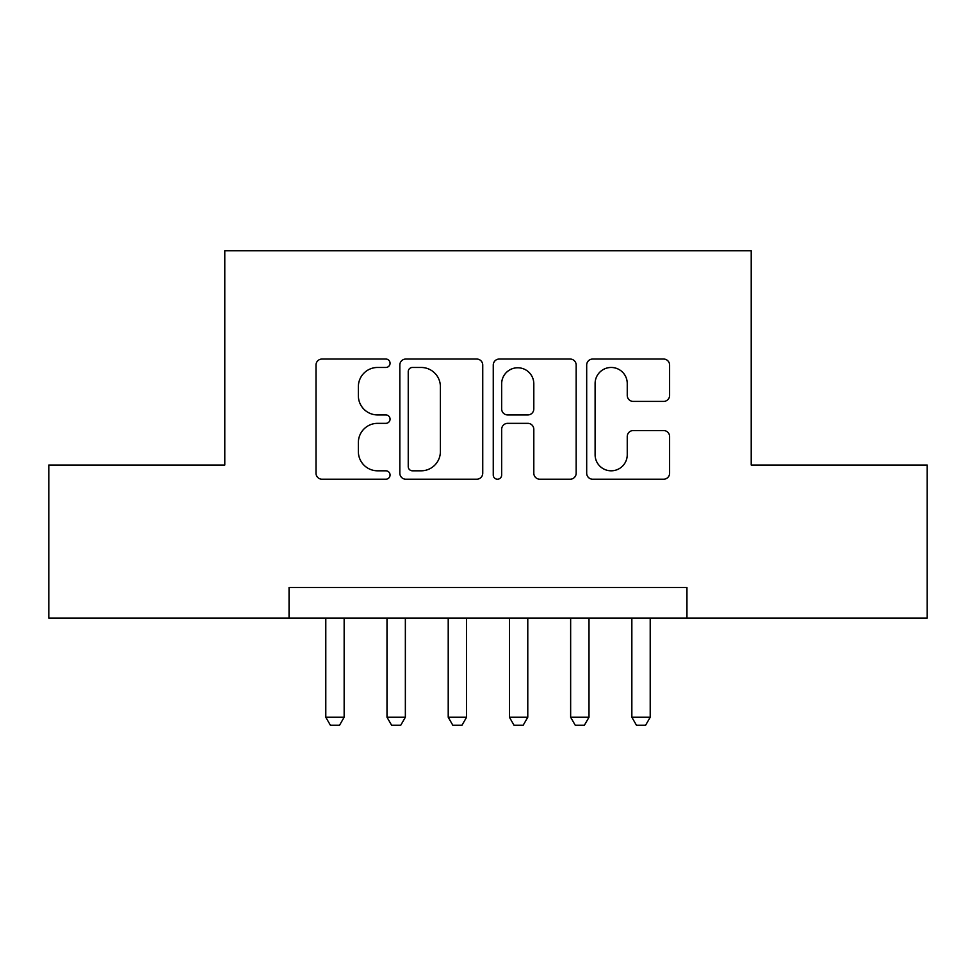 <?xml version="1.0" encoding="UTF-8"?>
<svg xmlns="http://www.w3.org/2000/svg" width="976" height="976" viewBox="0 0 976 976"><rect width="100%" height="100%" fill="white"/><g stroke="black" fill="none" stroke-linecap="round" stroke-linejoin="round"><path stroke-width="1.46" d="M390.058 363.255A4.209 4.209 0 0 0 385.862 359.046L322.019 359.046A6.002 6.002 0 0 0 316.004 365.061L316.004 473.214A6.002 6.002 0 0 0 322.019 479.216L385.862 479.216A4.209 4.209 0 0 0 390.058 475.019A4.209 4.209 0 0 0 385.862 470.81L377.59 470.81A19.227 19.227 0 0 1 358.363 451.583L358.363 442.567A19.227 19.227 0 0 1 377.59 423.34L385.862 423.34A4.209 4.209 0 0 0 390.058 419.131A4.209 4.209 0 0 0 385.862 414.934L377.59 414.934A19.227 19.227 0 0 1 358.363 395.707L358.363 386.691A19.227 19.227 0 0 1 377.59 367.464L385.862 367.464A4.209 4.209 0 0 0 390.058 363.255M663.595 401.417A6.002 6.002 0 0 0 669.609 395.402L669.609 365.061A6.002 6.002 0 0 0 663.595 359.046L592.7 359.046A6.002 6.002 0 0 0 586.686 365.061L586.686 473.214A6.002 6.002 0 0 0 592.7 479.216L663.595 479.216A6.002 6.002 0 0 0 669.609 473.214L669.609 436.565A6.002 6.002 0 0 0 663.595 430.55L633.253 430.55A6.002 6.002 0 0 0 627.251 436.565L627.251 454.731A16.067 16.067 0 0 1 611.171 470.81A16.067 16.067 0 0 1 595.104 454.731L595.104 383.531A16.067 16.067 0 0 1 611.171 367.464A16.067 16.067 0 0 1 627.251 383.531L627.251 395.402A6.002 6.002 0 0 0 633.253 401.417L663.595 401.417M289.055 618.076L48.8 618.076L48.8 465.04L224.785 465.04L224.785 250.795L751.215 250.795L751.215 465.04L927.2 465.04L927.2 618.076L686.945 618.076L686.945 587.467L289.055 587.467L289.055 618.076L686.945 618.076M482.742 365.061A6.002 6.002 0 0 0 476.739 359.046L405.833 359.046A6.002 6.002 0 0 0 399.831 365.061L399.831 473.214A6.002 6.002 0 0 0 405.833 479.216L476.739 479.216A6.002 6.002 0 0 0 482.742 473.214L482.742 365.061M499.261 359.046L570.167 359.046A6.002 6.002 0 0 1 576.169 365.061L576.169 473.214A6.002 6.002 0 0 1 570.167 479.216L539.826 479.216A6.002 6.002 0 0 1 533.811 473.214L533.811 429.355A6.002 6.002 0 0 0 527.809 423.34L507.679 423.34A6.002 6.002 0 0 0 501.664 429.355L501.664 475.019A4.209 4.209 0 0 1 497.467 479.216A4.209 4.209 0 0 1 493.258 475.019L493.258 365.061A6.002 6.002 0 0 1 499.261 359.046M412.445 367.464A4.209 4.209 0 0 0 408.236 371.673L408.236 466.601A4.209 4.209 0 0 0 412.445 470.81L421.156 470.81A19.227 19.227 0 0 0 440.383 451.583L440.383 386.691A19.227 19.227 0 0 0 421.156 367.464L412.445 367.464M533.811 383.836A16.067 16.067 0 0 0 517.744 367.769A16.067 16.067 0 0 0 501.664 383.836L501.664 408.92A6.002 6.002 0 0 0 507.679 414.934L527.809 414.934A6.002 6.002 0 0 0 533.811 408.92L533.811 383.836M325.789 618.076L325.789 717.238L344.15 717.238L344.15 618.076M344.15 717.238L339.563 725.205L330.376 725.205L325.789 717.238M386.996 618.076L386.996 717.238L405.357 717.238L405.357 618.076M405.357 717.238L400.77 725.205L391.596 725.205L386.996 717.238M448.216 618.076L448.216 717.238L466.577 717.238L466.577 618.076M466.577 717.238L461.99 725.205L452.803 725.205L448.216 717.238M509.423 618.076L509.423 717.238L527.784 717.238L527.784 618.076M527.784 717.238L523.197 725.205L514.01 725.205L509.423 717.238M570.643 618.076L570.643 717.238L589.004 717.238L589.004 618.076M589.004 717.238L584.404 725.205L575.23 725.205L570.643 717.238M631.85 618.076L631.85 717.238L650.211 717.238L650.211 618.076M650.211 717.238L645.624 725.205L636.437 725.205L631.85 717.238"/></g></svg>
